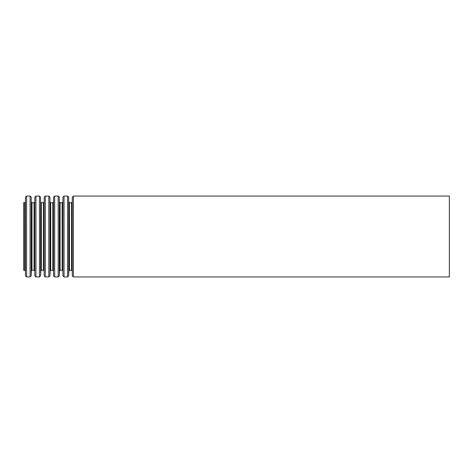 <?xml version="1.0" encoding="UTF-8"?>
<svg xmlns="http://www.w3.org/2000/svg" width="473" height="473" viewBox="0 0 473 473"><rect width="100%" height="100%" fill="white"/><g stroke="black" fill="none" stroke-linecap="round" stroke-linejoin="round"><path stroke-width="0.71" d="M23.65 202.728L23.65 270.272L24.667 270.272L24.667 202.728L23.65 202.728M449.35 196.059L449.35 276.942L73.416 276.942L73.416 196.059L449.35 196.059M72.28 275.854L72.28 197.146L72.28 275.854L73.416 276.942M72.062 202.184L71.494 202.728L71.494 270.272L69.46 270.272L68.892 270.816L68.674 275.854L68.674 197.146L68.892 270.816M71.494 202.728L69.46 202.728L69.46 270.272M68.674 197.146L67.538 196.059L67.538 276.942L68.674 275.854M67.538 196.059L64.05 196.059L64.05 276.942L67.538 276.942M62.915 275.854L62.915 197.146L62.915 275.854L64.05 276.942M62.696 202.184L62.129 202.728L62.129 270.272L60.095 270.272L59.527 270.816L59.308 275.854L59.308 197.146L59.527 270.816M62.129 202.728L60.095 202.728L60.095 270.272M59.308 197.146L58.173 196.059L58.173 276.942L59.308 275.854M58.173 196.059L54.685 196.059L54.685 276.942L58.173 276.942M53.55 275.854L53.55 197.146L53.55 275.854L54.685 276.942M53.331 202.184L52.763 202.728L52.763 270.272L50.729 270.272L50.162 270.816L49.943 275.854L49.943 197.146L50.162 270.816M52.763 202.728L50.729 202.728L50.729 270.272M49.943 197.146L48.808 196.059L48.808 276.942L49.943 275.854M48.808 196.059L45.319 196.059L45.319 276.942L48.808 276.942M44.184 275.854L44.184 197.146L44.184 275.854L45.319 276.942M43.965 202.184L43.398 202.728L43.398 270.272L41.364 270.272L40.796 270.816L40.577 275.854L40.577 197.146L40.796 270.816M43.398 202.728L41.364 202.728L41.364 270.272M40.577 197.146L39.442 196.059L39.442 276.942L40.577 275.854M39.442 196.059L35.954 196.059L35.954 276.942L39.442 276.942M34.819 275.854L34.819 197.146L34.819 275.854L35.954 276.942M34.6 202.184L34.032 202.728L34.032 270.272L31.998 270.272L31.431 270.816L31.212 275.854L31.212 197.146L31.431 270.816M34.032 202.728L31.998 202.728L31.998 270.272M31.212 197.146L30.077 196.059L30.077 276.942L31.212 275.854M30.077 196.059L26.589 196.059L26.589 276.942L30.077 276.942M25.453 275.854L25.453 197.146L25.453 275.854L26.589 276.942M72.28 197.146L73.416 196.059M72.062 270.816L71.494 270.272M69.46 202.728L68.892 202.184M62.915 197.146L64.05 196.059M62.696 270.816L62.129 270.272M60.095 202.728L59.527 202.184M53.55 197.146L54.685 196.059M53.331 270.816L52.763 270.272M50.729 202.728L50.162 202.184M44.184 197.146L45.319 196.059M43.965 270.816L43.398 270.272M41.364 202.728L40.796 202.184M34.819 197.146L35.954 196.059M34.6 270.816L34.032 270.272M31.998 202.728L31.431 202.184M25.453 197.146L26.589 196.059M25.235 202.184L24.667 202.728M25.235 270.816L24.667 270.272"/></g></svg>
